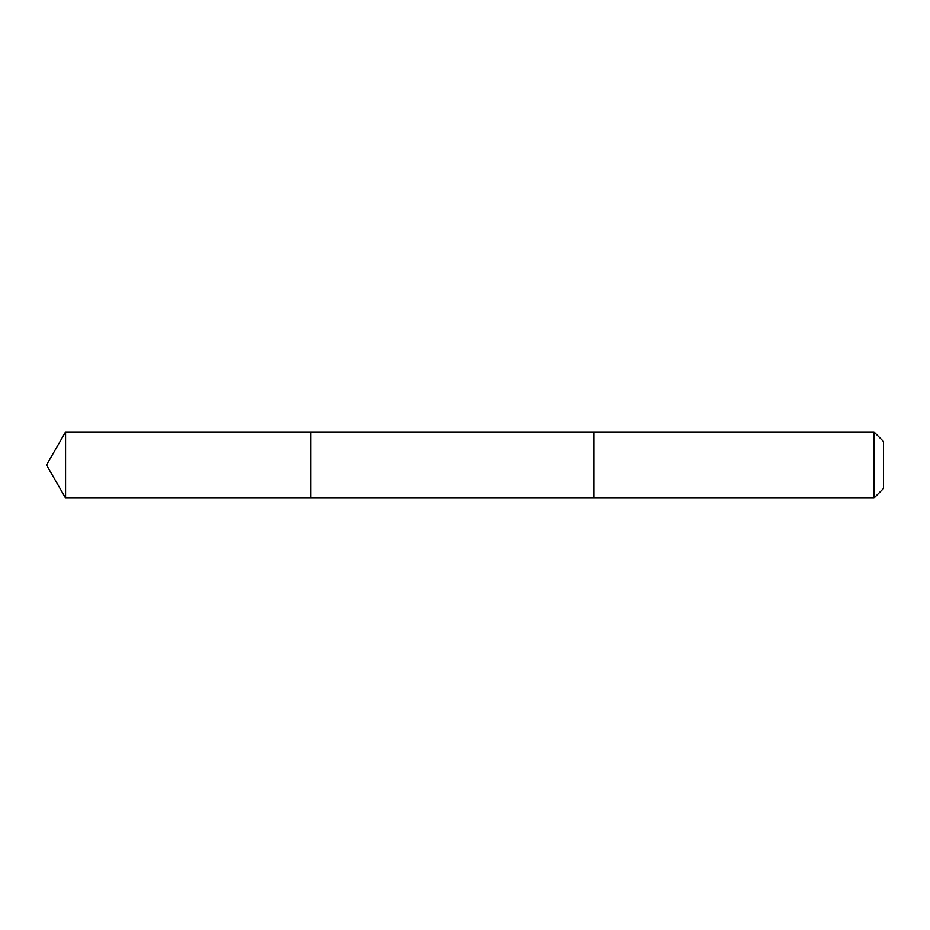 <?xml version="1.0" encoding="UTF-8"?>
<svg xmlns="http://www.w3.org/2000/svg" width="930" height="930" viewBox="0 0 930 930"><rect width="100%" height="100%" fill="white"/><g stroke="black" fill="none" stroke-linecap="round" stroke-linejoin="round"><path stroke-width="0.7" stroke-dasharray="4.65 3.49" d="M310.818 431.962L310.818 498.038L310.818 431.962M65.577 498.038L65.577 431.962M594.014 498.038L594.014 431.962L594.014 498.038M873.967 498.038L873.967 431.962M883.5 488.506L883.5 441.494"/><path stroke-width="1.4" d="M310.818 458.676L310.818 431.962L65.577 431.962L65.577 498.038L310.818 498.038L310.818 431.962L594.014 431.962L594.014 498.038L310.818 498.038L310.818 458.676M594.014 431.962L594.014 498.038L873.967 498.038L873.967 431.962L594.014 431.962M873.967 431.962L883.5 441.494L883.5 488.506L873.967 498.038M310.818 498.038L65.577 498.038L46.5 465L65.577 498.038M46.5 465L65.577 431.962"/></g></svg>
